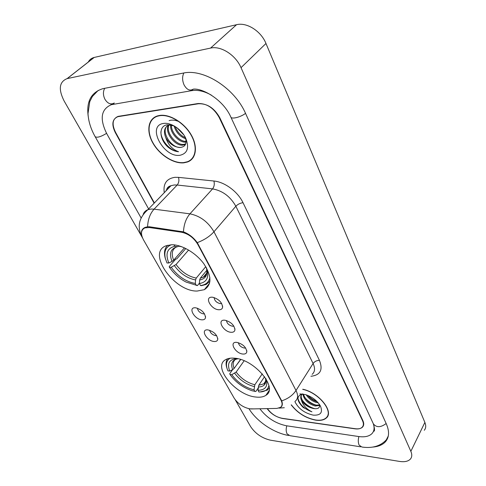 <?xml version="1.0" encoding="UTF-8"?>
<svg xmlns="http://www.w3.org/2000/svg" width="486" height="486" viewBox="0 0 486 486"><rect width="100%" height="100%" fill="white"/><g stroke="black" fill="none" stroke-linecap="round" stroke-linejoin="round"><path stroke-width="0.73" d="M197.128 291.059L204.339 289.674C211.89 284.778 211.768 276.2 203.956 263.934C196.113 252.975 181.655 244.476 171.479 244.75L165.975 245.807C146.608 252.787 174.188 291.649 197.128 291.059M255.83 397.038C260.089 397.554 263.461 396.971 265.945 395.282C278.672 388.193 254.275 359.099 234.307 358.182C230.668 357.872 227.734 358.389 225.51 359.731C212.169 366.845 235.783 395.343 255.83 397.038M236.682 342.363L236.731 342.369C242.745 343.906 246.104 347.047 246.821 351.785C246.505 353.425 245.248 354.179 243.049 354.051C235.346 353.668 228.633 341.524 236.682 342.363M238.371 342.679C238.99 345.461 241.007 347.259 244.409 348.073L245.612 347.952M224.599 320.189L225.006 320.219C231.063 321.932 234.374 325.183 234.926 329.976C234.574 331.61 233.335 332.381 231.196 332.296C223.445 332.078 216.495 319.502 224.599 320.189M226.458 320.523C226.95 323.488 228.997 325.401 232.606 326.258L233.839 326.088M212.072 297.195L212.862 297.268C218.961 299.169 222.205 302.541 222.594 307.389C222.205 309.005 220.978 309.789 218.913 309.752C211.124 309.71 203.92 296.673 212.072 297.195M214.126 297.554C214.472 300.713 216.556 302.748 220.371 303.647L221.622 303.434M207.716 329.866L207.917 329.885C213.913 331.561 217.187 334.757 217.746 339.471C217.394 340.935 216.234 341.622 214.271 341.518C206.884 341.233 199.989 329.131 207.716 329.866M209.679 330.267C210.353 333.062 212.346 334.854 215.669 335.644L216.616 335.565M195.287 307.772L195.822 307.82C201.872 309.667 205.092 312.984 205.493 317.759C205.116 319.205 203.974 319.897 202.073 319.837C194.655 319.721 187.511 307.188 195.287 307.772M197.419 308.191C197.972 311.174 200.007 313.075 203.519 313.907L204.491 313.798M251.493 408.945L249.761 408.835C243.194 407.426 237.994 403.866 234.179 398.168L143.534 239.926C140.424 233.93 140.897 229.908 144.95 227.855L149.305 227.527L181.521 232.235C188.361 233.705 193.793 237.763 197.814 244.403L280.938 400.087C282.591 403.368 282.451 405.792 280.519 407.359L276.88 408.416L251.493 408.945M190.451 160.18L191.095 159.918M327.084 416.696L327.528 416.417M267.409 408.611C271.249 413.902 276.303 417.195 282.579 418.495L354.889 428.816C358.127 429.247 360.527 428.737 362.094 427.297C363.643 425.693 363.789 423.5 362.532 420.706L219.15 117.412C213.7 107.849 206.605 103.232 197.863 103.561L118.074 116.391C112.473 118.851 111.628 124.143 115.522 132.253L154.372 202.954M211.38 95.141C204.351 91.18 197.772 89.685 191.636 90.663L111.367 104.697C101.033 109.174 99.466 118.784 106.671 133.516L148.607 208.931M259.87 408.769C266.814 417.857 275.696 423.531 286.521 425.785L358.607 436.519C364.573 437.351 368.989 436.422 371.857 433.725C374.263 431.21 374.718 427.802 373.212 423.5M235.267 399.82L250.576 426.55C255.332 433.627 261.948 438.172 270.429 440.176L399.407 461.402C404.504 462.174 408.161 461.408 410.378 459.094C412.049 457.126 412.207 454.538 410.846 451.342L241.026 67.669C235.716 55.046 220.881 45.544 210.56 48.09L67.098 78.629C59.249 81.788 58.241 89.211 64.085 100.912L142.489 237.818M424.278 430.274C425.961 428.233 426.161 425.615 424.879 422.425L265.976 43.479C261.073 31.122 246.754 22.022 236.548 24.707L94.102 57.476C91.459 58.144 89.527 59.663 88.288 62.032M372.349 447.108C377.956 446.725 382.233 445.042 385.173 442.053C389.237 437.619 389.626 431.574 386.334 423.913L245.649 113.615C234.847 88.343 203.725 68.319 183.161 73.113L102.862 88.671C91.095 92.407 86.21 101.623 88.209 116.312M111.349 103.925L110.857 104.842M176.722 127.539L183.939 135.047L176.722 127.539M291.205 404.893C297.614 413.13 305.834 418.227 315.87 420.183C320.42 420.785 323.858 420.092 326.185 418.1C334.477 411.934 318.956 392.506 302.784 389.237M183.854 162.828L187.541 161.984C196.271 158.831 198.124 146.535 191.034 134.555C184.048 122.551 169.547 113.791 159.554 115.449L157.561 115.893C147.914 118.748 146.104 131.414 152.962 143.212C159.706 155.046 173.611 163.91 183.854 162.828M192.237 158.363L193.027 157.816M141.554 234.386C140.989 231.075 142.149 228.748 145.022 227.424L147.592 226.768L149.639 226.798L183.471 231.877C188.884 233.912 193.489 237.496 197.273 242.642L281.704 400.859C282.755 403.872 282.451 405.998 280.799 407.244M191.8 159.268L190.907 159.7M327.74 415.992L327.327 416.283M267.112 408.617C270.975 413.805 275.987 417.031 282.135 418.294L355.217 428.713C358.455 429.144 360.861 428.634 362.435 427.188C363.984 425.59 364.129 423.391 362.872 420.597L219.733 117.612C214.283 108.044 207.188 103.427 198.44 103.755L117.819 116.695C112.23 119.155 111.385 124.44 115.279 132.538L154.129 203.209M154.129 117.503L153.558 118.286M291.321 404.814C297.657 413.003 305.815 418.075 315.791 420.026C320.292 420.621 323.694 419.934 325.997 417.966C334.24 411.842 318.731 392.524 302.705 389.365M318.196 402.815L317.237 402.681C312.656 401.551 308.962 398.927 306.168 394.82M319.679 405.421L315.214 406.029C308.221 403.902 304.084 399.899 302.814 394.025M319.642 404.929L315.724 405.19C309.357 403.368 305.251 399.68 303.404 394.122M317.212 401.734C313.446 400.683 310.238 398.55 307.595 395.337M302.201 393.952C296.217 396.23 296.582 400.762 303.3 407.554L311.915 411.824C306.478 409.127 302.972 405.251 301.393 400.203C304.169 404.668 308.27 407.45 313.689 408.556C307.17 407.529 299.285 399.03 301.612 394.76M301.393 400.203C300.342 397.67 300.548 395.713 302.025 394.334L302.48 393.982M294.905 401.643C298.434 408.677 304.558 413.179 313.282 415.141C320.681 415.548 323.05 412.499 320.402 405.992C317.224 400.707 312.285 396.922 305.585 394.638L299.856 393.909M313.689 408.556C318.014 409.2 319.982 407.894 319.594 404.644M327.868 414.965L328.196 414.613M311.915 411.824C304.26 408.993 299.589 404.455 297.894 398.216M315.147 408.75C310.153 407.493 305.931 404.729 302.474 400.47M316.945 405.348C312.073 404.066 307.96 401.369 304.601 397.256M316.915 401.43C313.452 400.118 310.451 398.131 307.917 395.464M154.955 116.992L154.323 117.721M159.681 115.704L157.701 116.142C148.163 118.967 146.365 131.506 153.157 143.182C159.827 154.894 173.599 163.667 183.732 162.591L187.371 161.759C196.016 158.636 197.851 146.468 190.834 134.616C183.927 122.733 169.571 114.064 159.681 115.704M186.095 142.112L185.889 142.131C179.176 143.042 169.432 132.502 170.726 124.878M185.579 144.257L182.87 145.15C175.063 146.243 164.201 132.314 168.423 125.169M185.743 143.844L183.623 144.391C176.06 145.454 165.416 132.259 168.958 124.957L169.669 124.744M185.78 138.796C179.911 136.694 175.993 132.38 174.018 125.844M185.494 137.708C180.634 135.624 177.19 131.882 175.148 126.481M186.12 141.408C179.656 141.712 170.932 132.435 171.424 125.011M174.17 125.904L167.555 124.774C158.011 125.576 159.299 140.077 168.575 147.55C171.923 150.119 175.252 151.511 178.562 151.723C172.536 149.627 168.278 144.95 165.793 137.696C169.723 144.202 174.656 147.446 180.585 147.422C172.044 148.601 160.635 132.417 167.014 126.026M165.793 137.696C163.302 131.463 164.353 127.217 168.94 124.963M179.984 155.277C187.632 153.43 189.485 147.598 185.537 137.793C181.248 129.112 170.829 122.29 163.642 123.432C146.219 125.424 163.46 158.017 179.984 155.277M180.585 147.422C185.494 146.748 187.092 143.431 185.373 137.471M192.814 157.622L193.556 157.014M178.562 151.723C170.525 151.231 160.708 140.478 160.896 131.749M169.128 120.65C171.837 119.714 175.057 120.012 178.781 121.53M264.566 376.686L258.789 385.234L257.999 390.331C265.532 390.021 268.205 386.212 266.03 378.892M236.105 365.685L240.71 359.525M265.471 382.13L264.985 382.925M227.618 358.771C225.899 361.116 225.638 364.16 226.828 367.896L227.071 368.595M260.071 391.977L267.276 390.137L269.226 388.095M230.109 358.225C226.622 360.375 225.644 363.917 227.156 368.844L227.964 370.891L229.744 371.073L232.666 369.646L234.137 368.449L240.534 359.47M257.999 390.331L258.91 391.983C264.651 392.032 267.968 389.881 268.873 385.538M236.737 358.522L236.791 358.625C229.216 359.361 226.865 363.51 229.744 371.073M237.368 358.644L236.791 358.625M258.151 388.047L255.83 391.491L252.143 390.78C242.921 387.621 235.534 382.19 230 374.493L229.732 373.704L232.606 369.676M230 374.493L231.779 374.688C237.539 382.433 244.956 387.488 254.038 389.857L254.943 391.503M244.142 360.788L236.153 372.063L231.779 374.688M254.038 389.857L254.828 384.778L262.276 373.825M206.854 270.252L200.329 278.138L199.649 280.009L199.394 283.557C206.89 282.245 209.326 277.227 206.69 268.503L206.392 267.725M199.418 283.162L197.438 285.574L186.102 282.08C179.249 278.46 173.684 273.521 169.407 267.257L169.219 266.565L175.586 259.293L176.886 258.746L185.828 248.51M167.719 245.236C164.675 248.121 163.794 252.228 165.076 257.556L165.568 259.22M209.885 277.482C208.907 282.251 205.772 284.93 200.469 285.519L201.514 285.665L206.222 284.413L209.982 281.102M171.339 244.756C165.793 246.961 163.806 251.548 165.374 258.516L166.996 262.981L168.824 262.981L172.001 261.419L173.654 260.204L184.467 247.86M173.988 244.853L174.784 246.293C167.141 248.243 165.155 253.807 168.824 262.981M181.618 246.675L178.897 246.22L178.623 245.716M200.469 285.519L199.394 283.557M178.836 246.104L177.305 246.767L174.784 246.293M178.897 246.22L181.721 246.718M203.628 276.795L203.652 277.117M196.66 285.464L197.438 285.574M169.407 267.257L171.236 267.264C177.827 276.273 185.846 281.68 195.311 283.478L196.387 285.428M188.617 250.029L176.054 264.493L171.236 267.264M195.311 283.478L195.56 279.948L196.247 278.083L205.754 266.65M280.938 400.087L281.175 399.717M197.814 244.403L198.118 244.051M181.521 232.235L182.147 231.536M149.305 227.527L149.943 226.847M98.215 90.408L92.383 96.471L89.764 101.635L88.002 113.584C88.409 121.196 90.785 128.887 95.141 136.669C96.969 137.957 100.778 136.852 106.58 133.352M104.709 88.282C102.935 91.647 103.02 95.323 104.964 99.32C107.746 103.67 110.844 104.897 114.265 102.996M183.854 72.985C182.122 76.606 182.207 80.603 184.109 84.983C186.837 89.764 189.874 91.155 193.215 89.157C202.553 87.942 223.317 99.794 230.795 116.968C231.385 119.465 240.382 117.302 245.539 113.372M386.157 423.525C380.751 427.571 376.498 427.698 373.4 423.907C374.852 429.102 374.876 431.562 373.479 431.289M386.297 439.879C380.362 446.166 372.233 448.554 361.912 447.023L359.142 445.152C358.097 442.703 358.012 439.842 358.881 436.562M360.576 446.816L290.033 435.705L287.092 433.895C285.981 431.58 285.89 428.889 286.813 425.827M249.755 408.835L253.99 408.89M94.199 57.457L67.196 78.604M236.548 24.707L210.56 48.09M265.976 43.479L241.026 67.669M424.879 422.425L410.846 451.342M114.307 102.989L112.649 104.411M193.252 89.157L191.636 90.663M164.25 192.711C163.023 183.751 166.558 178.623 174.857 177.329L178.496 177.366L213.907 181.017C224.702 181.934 237.909 191.77 243.018 202.705L319.454 360.381C323.172 369.797 320.402 375.083 311.155 376.249L310.925 376.261M147.592 226.768C147.908 219.484 150.071 213.615 154.08 209.156L177.177 185.026L174.267 184.972L171.011 185.695C168.581 186.685 166.929 188.398 166.066 190.828M253.917 408.896L251.979 408.933M143.218 214.217C144.075 212.06 145.63 210.547 147.884 209.685L151.146 209.035L154.08 209.156L189.935 213.84C200.104 215.899 208.117 221.877 213.962 231.767L296.004 390.501C292.748 395.325 287.985 398.775 281.704 400.859M142.149 236.907L141.991 236.615C136.894 226.743 138.856 217.764 147.884 209.685L171.011 185.695C168.296 186.424 166.801 187.973 166.528 190.348M197.273 242.642C204.26 239.999 209.818 236.378 213.962 231.767L235.844 206.24C230.328 196.496 222.564 190.712 212.558 188.89L177.177 185.026C178.878 182.87 179.322 180.312 178.496 177.366M183.471 231.877C183.872 224.435 186.023 218.427 189.935 213.84L212.558 188.89C214.229 186.66 214.678 184.042 213.907 181.017M284.316 407.724L278.946 408.118M312.133 374.335C314.964 371.881 315.286 368.273 313.099 363.51L296.004 390.501C298.325 395.282 298.088 398.848 295.281 401.199M118.766 116.488L119.131 116.166M198.44 103.755L198.756 103.451M319.454 360.381C316.805 360.375 314.685 361.42 313.099 363.51L235.844 206.24C237.812 204.235 240.199 203.057 243.018 202.705M258.789 385.234L263.789 383.873L265.666 381.589M237.952 358.771C232.114 359.834 230.352 363.455 232.666 369.646M258.218 387.044C264.184 386.777 266.662 383.855 265.648 378.272M235.54 359.336C232.97 361.305 232.502 364.342 234.137 368.449M234.689 373.26C239.774 380.028 246.293 384.469 254.251 386.583M236.153 372.063C241.013 378.515 247.24 382.749 254.828 384.778M200.329 278.138L203.215 277.293L206.477 274.086M177.305 246.767C170.689 248.54 168.921 253.425 172.001 261.419M181.788 246.742L181.412 246.694M199.649 280.009C205.845 278.855 208.063 274.705 206.301 267.567C207.103 270.003 207.036 272.464 206.082 274.948C205.93 275.605 204.977 276.382 203.215 277.293L206.781 272.968M176.303 246.985C172.02 249.482 171.133 253.886 173.654 260.204M174.407 265.708C180.215 273.569 187.268 278.314 195.56 279.948M176.054 264.493C181.6 271.984 188.331 276.51 196.247 278.083M209.624 283.156L204.339 289.674M269.013 390.641L265.945 395.282M246.785 350.625L246.821 351.785M234.902 328.67L234.926 329.976M222.588 305.925L222.594 307.389M217.746 338.25L217.746 339.471M205.517 316.392L205.493 317.759M144.95 227.855L145.557 227.217M141.049 217.862L95.207 136.779M230.868 117.132L373.4 423.907M288.641 435.492C273.557 432.965 256.559 421.24 248.96 408.702M94.102 57.476L67.098 78.629M388.296 435.991L385.173 442.053M117.819 116.695L118.207 116.354M158.144 115.735L157.701 116.142M185.057 144.117L184.297 144.877M265.812 380.86L263.789 383.873C265.21 383.849 265.818 381.972 265.623 378.242M227.156 368.844L226.828 367.896M165.374 258.516L165.076 257.556"/></g></svg>
